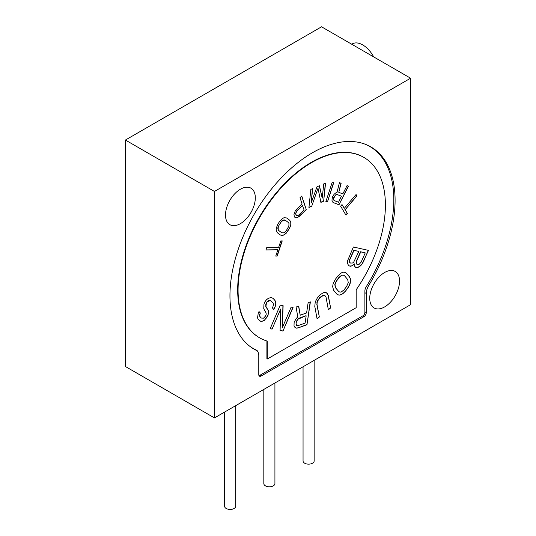 <?xml version="1.0" encoding="UTF-8"?>
<svg xmlns="http://www.w3.org/2000/svg" width="536" height="536" viewBox="0 0 536 536"><rect width="100%" height="100%" fill="white"/><g stroke="black" fill="none" stroke-linecap="round" stroke-linejoin="round"><path stroke-width="0.8" d="M125.411 140.037L321.546 26.8L410.589 78.209L410.589 304.683L214.454 417.919L125.411 366.51L125.411 140.037L214.454 191.446L410.589 78.209M214.454 417.919L214.454 191.446M368.761 285.4A116.774 67.422 120 0 0 370.905 146.931A116.774 67.422 120 0 0 280.924 178.22A116.774 67.422 120 0 0 229.951 295.731A116.774 67.422 120 0 0 254.138 349.191A116.774 67.422 120 0 0 256.282 350.343A11.095 6.405 -60 0 1 256.483 350.45A11.095 6.405 -60 0 1 258.781 355.529L258.781 374.657A3.33 1.923 120 0 0 259.471 376.185A3.33 1.923 120 0 0 261.132 376.017L363.911 316.682A3.33 1.923 120 0 0 366.262 312.609L366.262 293.473A11.095 6.405 -60 0 1 368.761 285.4L367.502 284.67M225.502 215.03A21.078 12.174 120 0 0 229.864 224.678A21.078 12.174 120 0 0 246.111 219.036A21.078 12.174 120 0 0 255.31 197.818A21.078 12.174 120 0 0 250.949 188.17A21.078 12.174 120 0 0 234.701 193.818A21.078 12.174 120 0 0 225.502 215.03M369.733 298.304A21.078 12.174 120 0 0 374.095 307.952A21.078 12.174 120 0 0 390.342 302.311A21.078 12.174 120 0 0 399.541 281.092A21.078 12.174 120 0 0 395.179 271.444A21.078 12.174 120 0 0 378.932 277.092A21.078 12.174 120 0 0 369.733 298.304M257.595 351.422A5.548 3.203 120 0 0 256.65 350.216A5.548 3.203 120 0 0 256.489 350.135A116.607 67.322 -60 0 1 253.039 348.367A116.607 67.322 -60 0 1 249.615 346.142M366.001 144.539A116.607 67.322 -60 0 1 369.646 146.402A116.607 67.322 -60 0 1 366.202 286.794A5.548 3.203 120 0 0 364.889 290.934L364.889 312.401A2.774 1.601 -60 0 1 362.926 315.798L259.766 375.361A2.774 1.601 -60 0 1 258.975 375.629M363.629 157.276A104.178 60.153 120 0 0 363.435 157.162A104.178 60.153 120 0 0 263.873 209.744A104.178 60.153 120 0 0 259.257 337.606A104.178 60.153 120 0 0 259.451 337.72M267.29 359.013L267.29 341.11A104.178 60.153 -60 0 1 259.645 337.834A104.178 60.153 -60 0 1 259.645 217.536A104.178 60.153 -60 0 1 363.83 157.383A104.178 60.153 -60 0 1 356.179 289.788L356.179 307.691L267.29 359.013L266.901 358.785L266.901 340.99M354.33 263.9L354.845 266.714L356.875 267.705L359.998 266.251L361.84 264.509L368.493 250.386L353.392 246.995L347.375 261.267L347.462 263.437L348.842 265.903L351.629 265.99L353.572 264.811L354.135 263.792L353.572 264.811M350.397 278.747L349.653 277.038L346.464 273.192L345.077 272.342L343.583 272.167L341.445 272.844L337.915 275.913L335.342 279.316L333.084 283.926L332.648 286.653L333.6 290.244L336.789 294.09L338.176 294.941L339.67 295.115L341.807 294.438L345.338 291.37L347.911 287.959L350.169 283.356L350.604 280.63L350.202 278.633L350.604 280.63M314.786 306.371L317.078 318.806L319.335 317.004L317.044 304.569L317.124 302.666L318.639 299.155L321.573 296.348L324.427 295.443L325.406 296.046L326.076 297.353L328.367 309.781L330.618 307.979L328.334 295.544L326.538 292.837L324.736 292.435L323.087 292.837L319.624 295.142L317.821 297.051L315.248 301.862L314.786 306.371M306.605 312.917L300.207 315.215L298.72 306.09L296.086 307.041L297.802 316.997L296.153 318.511L294.137 322.451L294.009 325.721L294.847 327.255L296.133 328.173L297.942 327.985L306.981 324.736L310.391 301.902L308.133 302.713L306.605 312.917M291.135 307.128L282.345 327.697L283.122 305.694L280.234 305.178L270.157 328.756L272.08 329.104L280.656 309.031L280.094 330.538L282.981 331.054L293.058 307.47L291.135 307.128M260.322 312.97L259.015 311.53L258.265 313.098L257.528 317.868L258.292 319.51L260.563 321.218L262.077 321.292L264.235 320.488L268.107 315.181L268.308 310.612L265.916 306.378L266.446 302.967L267.41 301.641L270.111 300.629L271.296 301.145L273.032 303.061L273.574 304.461L272.509 308.073L273.809 309.507L274.888 307.503L275.846 304.575L275.732 302.049L274.968 300.408L273.233 298.492L271.826 297.741L270.312 297.668L268.154 298.478L266.432 299.765L264.817 301.976L263.96 304.22L263.759 308.79L266.151 313.024L266.158 314.625L265.407 316.193L263.578 318.163L261.307 318.056L260.007 316.615L259.679 315.456L260.322 312.97L259.893 314.096M340.608 206.193L345.975 215.157L347.382 213.516L345.124 209.737L356.916 195.928L356.072 194.514L344.273 208.323L342.015 204.544L340.608 206.193M342.812 193.911L338.779 192.35L341.124 183.285L339.462 182.649L336.95 192.598L335.59 193.02L334.069 194.334L332.421 197.02L331.952 200.163L332.293 201.724L333.278 202.575L338.973 204.779L348.487 186.133L347.06 185.577L342.812 193.911M332.052 182.716L325.808 201.864L327.496 201.797L333.734 182.642L332.052 182.716M311.182 202.863L312.682 188.618L310.846 189.402L308.937 207.499L311.697 206.32L318.002 188.183L320.897 202.387L323.657 201.208L325.566 183.111L323.724 183.895L322.223 198.139L319.429 185.731L316.977 186.783L311.182 202.863L312.468 188.712M294.365 216.845L296.22 217.77L297.688 217.529L306.317 209.717L301.775 196.029L300.006 197.704L302.036 203.821L295.363 210.534L293.983 214.527L294.365 216.845M289.373 228.691L290.847 224.906L290.954 222.809L289.782 220.303L286.673 217.978L284.107 217.683L282.345 218.541L279.625 221.395L277.762 224.35L276.281 228.135L276.181 230.232L277.346 232.738L280.455 235.063L283.021 235.358L286.13 233.334L289.179 228.577L287.504 231.646M277.186 256.061L282.238 240.892L280.81 240.932L278.687 247.317L266.714 247.639L265.916 250.037L277.889 249.709L275.759 256.094L277.186 256.061L275.799 255.98M353.378 264.697L351.629 265.99M351.435 265.876L350.45 266.265M350.249 266.151L348.742 265.809M368.272 250.339L363.254 262.137M363.053 262.024L361.84 264.509M361.639 264.395L359.998 266.251M359.803 266.137L358.055 267.43M357.86 267.317L356.875 267.705M356.681 267.591L355.495 267.323M365.257 252.892L360.56 251.766L356.407 261.065L356.279 263.732L357.224 264.55L356.474 263.846L356.608 261.179L360.755 251.88L365.257 252.892L361.103 262.191L359.046 264.422L357.224 264.55M358.825 251.444L353.814 250.252L349.66 259.551L349.532 262.218L350.47 263.035L349.727 262.332L349.519 261.206L349.854 259.665L354.008 250.366L358.825 251.444L353.7 262.144L352.621 262.982L350.47 263.035M345.063 272.335L346.269 273.079L349.459 276.924L350.202 278.633M350.41 280.516L350.169 283.356M349.311 285.574L347.911 287.959M349.975 283.243L349.11 285.46M347.717 287.845L345.338 291.37M345.144 291.256L343.522 293.246M343.321 293.132L341.807 294.438M341.613 294.324L339.67 295.115M339.476 295.001L337.995 294.834M344.534 275.752L343.167 275.042L341.888 275.122L340.688 276L336.621 280.857L335.007 284.609L335.529 287.685L338.719 291.53L339.891 292.127L341.177 292.046L344.065 289.835L346.638 286.425L348.253 282.673L347.723 279.598L344.534 275.752L343.362 275.149L342.082 275.236M338.719 291.53L335.335 287.571L334.812 284.495L336.42 280.743L338.993 277.333L341.888 275.122M326.437 292.817L327.59 293.842M327.389 293.728L328.334 295.544M328.139 295.437L330.618 307.979M330.424 307.865L328.32 309.547M323.154 295.544L324.427 295.443M322.953 295.43L321.573 296.348M321.379 296.234L320.066 297.554M319.871 297.44L318.639 299.155M318.444 299.041L317.654 300.857M317.459 300.743L317.124 302.666M316.93 302.552L317.044 304.569M316.85 304.455L319.335 317.004M319.141 316.89L317.031 318.572M300.207 315.215L298.552 306.15M310.17 301.982L306.981 324.736M306.78 324.622L297.942 327.985M297.748 327.871L295.973 328.059M305.976 315.717L298.827 318.29L297.621 319.181L296.127 322.015L296.066 324.796L296.676 325.493L296.106 323.583L296.328 322.129L297.815 319.288L305.976 315.717M306.17 315.831L305.085 323.121L297.929 325.687L296.87 325.607M282.345 327.697L282.921 305.654M292.83 307.43L282.981 331.054M282.78 330.94L280.094 330.457M272.08 329.104L280.656 309.031M271.886 328.99L270.191 328.682M258.989 311.604L260.121 312.856M259.692 313.982L259.679 315.456M259.484 315.342L260.007 316.615M259.813 316.501L261.307 318.056M273.052 298.398L274.968 300.408M274.774 300.294L275.732 302.049M275.531 301.935L275.846 304.575M275.651 304.461L274.888 307.503M274.687 307.389L273.648 309.332M270.111 300.629L271.296 301.145M269.91 300.515L268.811 300.803M267.41 301.641L268.616 300.683M267.216 301.527L266.446 302.967M266.245 302.853L265.91 304.776M265.916 306.378L265.715 304.662M265.715 306.264L266.459 307.778M266.265 307.664L267.759 309.212M267.565 309.098L268.308 310.612M268.107 310.498L268.529 312.455M268.335 312.341L268.107 315.181M267.906 315.067L267.035 317.191M266.834 317.078L265.742 318.954M265.548 318.846L264.235 320.488M264.04 320.374L262.077 321.292M261.883 321.185L260.563 321.218M260.369 321.111L259.33 320.662M341.941 204.631L344.273 208.323M355.998 194.602L356.916 195.928M356.721 195.814L345.124 209.737M344.923 209.623L347.382 213.516M347.187 213.402L345.854 214.956M338.779 192.35L340.923 183.212M348.273 186.046L338.973 204.779M338.779 204.665L333.198 202.508M341.399 196.176L336.889 194.434L335.978 194.561L333.647 197.456L333.546 199.828L334.055 200.498L338.564 202.24L341.399 196.176M334.055 200.498L333.278 198.742M336.889 194.434L341.6 196.29M333.472 198.849L335.295 195.278L337.09 194.548M333.499 182.655L327.496 201.797M327.295 201.683L325.848 201.744M319.275 185.798L322.223 198.139M325.345 183.205L323.657 201.208M323.463 201.094L320.856 202.206M311.697 206.32L318.002 188.183M311.503 206.206L308.957 207.291M301.654 196.143L306.317 209.717M306.123 209.603L299.255 216.423M299.061 216.31L297.688 217.529M297.493 217.415L296.22 217.77M296.026 217.656L294.867 217.355M302.425 205.456L296.046 211.888L295.839 214.3L296.716 215.767L298.478 215.244L304.066 209.938L302.425 205.456M296.716 215.767L295.932 215.057L295.651 213.033M296.83 210.762L302.619 205.569M295.845 213.147L297.024 210.876M290.331 226.695L289.179 228.577M287.309 231.532L286.13 233.334M285.936 233.22L284.784 234.5M284.589 234.386L283.021 235.358M282.827 235.244L281.728 235.472M281.534 235.358L280.341 234.976M286.593 217.951L289.782 220.303M289.587 220.189L290.586 221.448M290.391 221.335L290.954 222.809M290.753 222.695L290.847 224.906M290.653 224.792L290.137 226.581M285.273 220.189L284.013 219.827L281.815 220.892L278.084 226.795L277.795 228.215L278.553 230.413L281.856 232.852L278.747 230.52L278.151 229.535L278.278 226.909L279.001 225.281L280.871 222.326L283.122 220.209L285.273 220.189L288.388 222.52L288.984 223.505L288.85 226.132L286.264 230.715L284.006 232.832L281.856 232.852M282.003 240.899L276.991 255.947M265.957 249.917L277.889 249.709M224.597 412.057L224.597 506.239A5.548 3.203 0 0 0 226.226 508.503A5.548 3.203 0 0 0 232.269 509.2A5.548 3.203 0 0 0 235.693 506.239L235.693 405.652M263.826 389.411L263.826 483.593A5.548 3.203 0 0 0 265.447 485.857A5.548 3.203 0 0 0 271.497 486.554A5.548 3.203 0 0 0 274.921 483.593L274.921 383.005M303.054 366.765L303.054 460.947A5.548 3.203 0 0 0 304.676 463.211A5.548 3.203 0 0 0 310.719 463.908A5.548 3.203 0 0 0 314.15 460.947L314.15 360.36M373.692 56.91A20.804 12.013 -120 0 0 352.326 43.885L351.737 44.233M256.282 350.343L252.067 347.911M364.889 292.683L366.262 293.473M364.889 311.818L366.262 312.609M362.651 315.959L363.911 316.682M259.88 375.294L261.132 376.017M251.103 347.248L253.039 348.367M367.709 145.276L369.646 146.402M251.974 347.844L256.483 350.45M259.257 337.606L259.645 337.834M363.435 157.162L363.83 157.383"/></g></svg>
